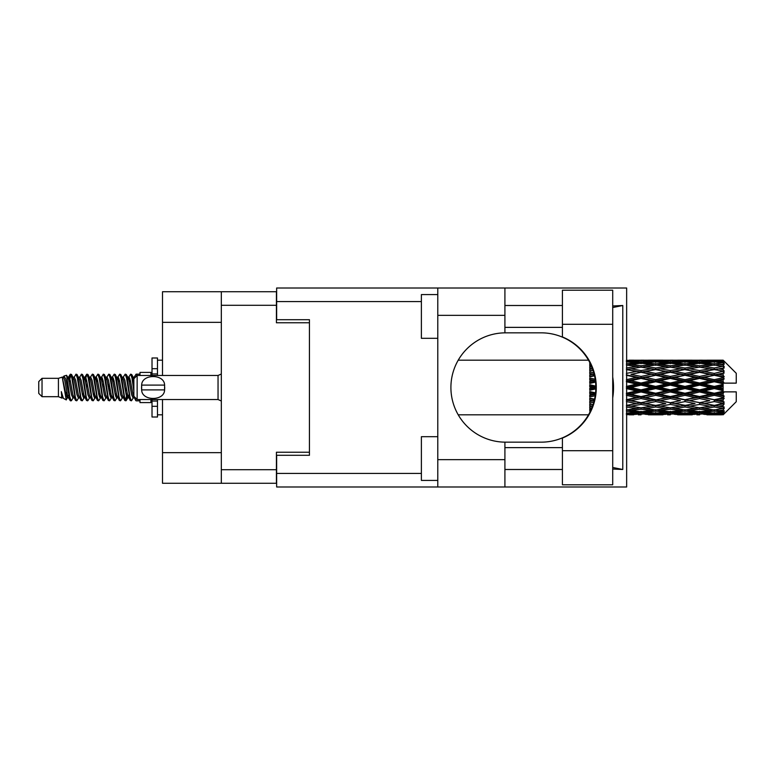 <?xml version="1.0" encoding="UTF-8"?>
<svg xmlns="http://www.w3.org/2000/svg" width="775" height="775" viewBox="0 0 775 775"><rect width="100%" height="100%" fill="white"/><g stroke="black" fill="none" stroke-linecap="round" stroke-linejoin="round"><path stroke-width="1.16" d="M221.321 322.342L162.508 322.342L162.508 291.729L276.423 291.729L276.423 322.778L309.438 322.778L309.438 319.717L309.438 455.283L276.646 455.283L276.646 473.428L421.387 473.428M309.438 455.283L309.438 452.222L276.423 452.222L276.423 483.271L162.508 483.271L162.508 452.658L221.321 452.658M162.508 322.342L162.508 375.478M162.508 399.522L162.508 452.658M221.321 483.271L221.321 291.729M562.417 450.692L562.417 438.059A54.667 54.667 0 0 0 562.417 336.941L562.417 290.199L612.715 290.199L612.715 484.801L562.417 484.801L562.417 450.692L612.715 450.692M562.417 305.505L504.913 305.505M562.417 327.37L504.913 327.37M562.417 447.63L504.913 447.63M562.417 469.495L504.913 469.495M437.788 480.423L421.387 480.423L421.387 436.693L437.788 436.693M437.788 338.307L421.387 338.307L421.387 294.577L437.788 294.577M437.788 459.653L504.913 459.653L504.913 486.991L437.788 486.991L437.788 288.009L504.913 288.009L504.913 315.347L437.788 315.347M504.913 459.653L504.913 442.157A54.667 54.667 0 0 1 450.905 387.5A54.667 54.667 0 0 1 504.913 332.843L504.913 315.347M612.715 305.97L622.78 305.505L622.78 469.495L612.715 467.47M612.715 469.03L622.78 469.495M504.913 486.991L626.646 486.991L626.646 288.009L504.913 288.009M309.438 319.717L276.646 319.717L276.646 288.009L437.788 288.009M437.788 486.991L276.646 486.991L276.646 473.428M504.913 332.843A54.667 54.667 0 0 1 505.571 332.833L541.153 332.833A54.667 54.667 0 0 1 595.81 387.5A54.667 54.667 0 0 1 541.153 442.167L505.571 442.167A54.667 54.667 0 0 1 504.913 442.157M612.715 397.953A67.783 67.783 0 0 0 612.715 377.047M622.78 305.505L612.715 307.53M42.034 396.684L42.034 378.316L38.75 381.6L38.75 393.4L42.034 396.684L58.425 396.684L61.845 398.098L62.465 397.449L61.971 397.875L63.337 397.875M42.034 378.316L58.425 378.316L58.425 396.684M139.984 399.522L139.984 402.583L150.922 402.583L150.922 399.522M58.425 378.316L62.232 377.154L66.253 399.919L63.366 398.331L61.312 391.637L61.845 398.098M66.795 391.695L66.078 394.901M66.253 399.919L68.801 394.853M63.967 376.02L66.582 375.294L68.462 387.5L68.462 392.605L65.817 379.043L63.967 376.02L62.833 377.551L63.337 377.125L64.703 380.157L67.435 394.843L68.307 397.449L69.246 397.527M122.963 377.551L125.172 374.16L126.538 378.064L130.248 400.501L131.702 400.501L133.717 397.091M125.172 374.16L126.238 374.499L127.216 378.064L129.958 396.936L131.324 400.84M128.243 377.909L130.636 374.16L132.002 378.064L133.862 391.259M134.782 397.158L136.1 400.84L139.984 400.84M68.462 392.605L70.506 400.84L71.581 400.501L73.586 397.091M68.462 387.5L69.828 396.936L71.193 400.84M68.801 380.147L70.506 374.16L71.872 378.064L75.592 400.501L77.045 400.501L78.866 397.449M70.506 374.16L71.581 374.499L72.559 378.064L75.291 396.936L76.657 400.84M72.898 377.125L74.264 377.125L75.979 374.16L77.345 378.064L81.055 400.501L82.508 400.501L84.514 397.091M82.896 396.422L83.438 392.973M75.979 374.16L77.045 374.499L78.023 378.064L80.755 396.936L82.121 400.84M83.38 397.527L83.836 394.853M78.362 377.125L79.728 377.125L81.443 374.16L82.809 378.064L86.519 400.501L87.972 400.501L89.793 397.449M81.443 374.16L82.508 374.499L83.487 378.064L86.228 396.936L87.594 400.84M85.192 380.147L86.907 374.16L88.273 378.064L91.992 400.501L93.446 400.501L95.257 397.449M93.823 396.422L94.366 392.973M86.907 374.16L87.972 374.499L88.96 378.064L91.692 396.936L93.058 400.84M94.317 397.527L94.763 394.853M90.171 377.551L92.37 374.16L93.736 378.064L97.456 400.501L98.909 400.501L100.915 397.091M99.297 396.422L99.839 392.973M92.37 374.16L93.446 374.499L94.424 378.064L97.156 396.936L98.522 400.84M99.781 397.527L100.237 394.853M95.451 377.909L97.844 374.16L99.21 378.064L102.92 400.501L104.373 400.501L106.194 397.449M97.844 374.16L98.909 374.499L99.888 378.064L102.62 396.936L103.986 400.84M100.227 377.125L101.602 377.125L103.308 374.16L104.673 378.064L108.384 400.501L109.837 400.501L111.842 397.091M110.224 396.422L110.767 392.973M103.308 374.16L104.373 374.499L105.352 378.064L108.093 396.936L109.459 400.84M110.709 397.527L111.164 394.853M106.562 377.551L108.771 374.16L110.137 378.064L113.857 400.501L115.31 400.501L117.316 397.091M115.688 396.422L116.231 392.973M108.771 374.16L109.837 374.499L110.825 378.064L113.557 396.936L114.923 400.84M116.182 397.527L116.638 394.853M111.842 377.909L114.235 374.16L115.601 378.064L119.321 400.501L120.774 400.501L122.595 397.449M114.235 374.16L115.31 374.499L116.289 378.064L119.021 396.936L120.387 400.84M117.316 377.909L119.708 374.16L121.074 378.064L124.785 400.501L126.238 400.501L127.565 394.853M125.511 400.568L127.168 392.973M119.708 374.16L120.774 374.499L121.753 378.064L124.484 396.936L125.85 400.84M69.198 382.027L70.854 374.432M85.589 382.027L86.141 378.578M96.129 380.147L96.584 377.473M96.526 382.027L97.069 378.578M101.593 380.147L102.048 377.473M101.99 382.027L102.532 378.578M112.53 380.147L112.985 377.473M112.927 382.027L113.47 378.578M117.994 380.147L118.449 377.473M118.391 382.027L118.933 378.578M128.931 380.147L129.377 377.473M129.328 382.027L129.871 378.578M130.636 374.16L131.702 374.499L132.69 378.064L133.862 385.998M718.842 387.5L723.133 386.493L723.133 388.507L718.842 387.5L714.269 387.5L670.317 397.158L626.374 405.461L630.947 406.207L641.032 404.424L651.097 406.207L641.032 407.863L626.646 405.509M689.556 387.5L699.622 385.136L709.706 387.5L699.622 389.864L689.556 387.5L684.984 387.5L626.374 400.142L630.947 400.665L641.032 398.553L651.097 400.665L641.032 402.69L630.947 400.665M660.261 387.5L670.317 385.136L680.402 387.5L670.317 389.864L660.261 387.5L655.679 387.5L626.374 394.029L630.947 394.301L641.032 391.985L651.097 394.301L641.032 396.558L630.947 394.301M630.947 387.5L641.032 385.136L651.097 387.5L641.032 389.864L630.947 387.5L626.374 387.5L641.032 384.216L636.459 384.071L626.374 386.425M589.756 412.494L589.756 413.288M590.589 410.818L589.756 410.915L590.056 411.922M591.325 409.19L589.756 408.968L589.756 410.227L590.802 410.363M593.04 404.686L589.756 404.085L589.756 405.732L592.507 406.207L589.756 406.672L589.756 408.144L591.897 407.815M594.551 399.183L589.756 398.156L589.756 400.094L592.507 400.665L589.756 401.227L589.756 403.039L593.786 402.254M595.549 392.896L589.756 391.559L589.756 393.671L592.507 394.301L589.756 394.921L589.756 396.965L595.181 395.754M595.791 386.124L589.756 384.71L589.756 386.851L592.507 387.5L589.756 388.149L589.756 390.29L595.791 388.876M595.181 379.246L589.756 378.035L589.756 380.079L592.507 380.699L589.756 381.329L589.756 383.441L595.549 382.104M593.786 372.746L589.756 371.961L589.756 373.773L592.507 374.335L589.756 374.906L589.756 376.844L594.551 375.817M591.897 367.185L589.756 366.856L589.756 368.328L592.507 368.793L589.756 369.268L589.756 370.915L593.04 370.314M590.802 364.637L589.756 364.773L589.756 366.032L591.325 365.81M590.056 363.078L589.756 364.085L590.589 364.182M589.756 361.702L589.756 362.497M723.133 360.181L724.228 361.266L723.133 360.181L718.842 360.22L723.133 360.181M723.133 360.598L714.269 361.198L704.204 360.656L723.133 360.598L724.228 361.547L723.133 360.307M723.133 361.218L723.133 361.838L718.842 361.508L723.133 361.218L724.228 361.944L723.133 360.704M723.133 362.652L714.269 363.863L704.204 362.768L714.269 361.857L723.133 362.652L724.228 363.33L723.133 361.838M723.133 363.901L723.133 364.977L718.842 364.424L724.228 364.231L723.133 362.894M723.133 366.255L714.269 368.018L704.204 366.439L714.269 365.015L724.228 366.623L723.133 364.977M723.133 368.067L723.133 369.539L718.842 368.793L724.228 367.97L723.133 366.623M723.133 371.206L714.269 373.405L704.204 371.438L714.269 369.588L724.228 371.235L723.133 369.539M723.133 373.463L723.133 375.226L718.842 374.335L724.228 372.949L723.133 371.671M723.133 377.173L723.133 377.706L714.269 379.673L704.204 377.435L714.269 375.284L723.133 377.173L724.228 376.863L723.133 375.226M723.133 379.731L723.133 381.678L718.842 380.699L723.133 379.731L724.228 378.83L723.133 377.706M723.133 383.79L723.133 384.361L714.269 386.425L704.204 384.071L714.269 381.746L723.133 383.79L723.133 383.131L724.199 383.131L723.133 381.678M724.199 383.131L736.25 383.131L736.25 373.288L723.734 360.772M723.133 386.493L723.133 384.361M723.133 390.639L723.133 391.21L714.269 393.254L704.204 390.929L714.269 388.575L723.133 390.639L723.133 388.507M723.734 414.228L736.25 401.712L736.25 391.869L723.133 391.869L723.133 391.21M723.133 393.322L723.133 395.269L718.842 394.301L723.133 393.322L724.199 391.869M723.133 397.294L723.133 397.827L714.269 399.716L704.204 397.565L714.269 395.327L723.133 397.294L724.228 396.17L723.133 395.269M723.133 399.774L723.133 401.537L718.842 400.665L723.133 399.774L724.228 398.137L723.133 397.827M723.133 403.329L714.269 405.412L704.204 403.562L714.269 401.595L723.133 403.329L724.228 402.051L723.133 401.537M723.133 405.461L723.133 406.933L718.842 406.207L723.133 405.461L724.228 403.765L723.133 403.794M723.133 408.377L714.269 409.985L704.204 408.561L714.269 406.982L723.133 408.377L724.228 407.03L723.133 406.933M723.133 410.023L723.133 411.099L718.842 410.576L723.133 410.023L724.228 408.377L723.133 408.745M723.133 412.106L714.269 413.143L704.204 412.232L714.269 411.137L723.133 412.106L724.228 410.769L723.133 411.099M723.133 413.162L723.133 413.782L718.842 413.492L723.133 413.162L724.228 411.67L723.133 412.348M706.955 414.809L714.269 414.828L704.204 414.344L714.269 413.802L723.133 414.296L724.228 413.056L723.133 413.782M723.133 414.296L714.269 414.693M723.133 414.693L718.842 414.78L723.133 414.693L724.228 413.453L723.133 414.402M724.228 413.734L723.133 414.819L724.228 413.734M629.126 414.828L633.698 414.809M648.346 414.809L663.012 414.809M641.032 414.828L638.28 414.828M626.374 413.802L636.459 414.344L626.374 414.693M638.048 413.957L636.459 414.344M630.172 414.586L630.947 414.78M641.032 414.528L641.032 413.269M651.872 414.586L651.097 414.78M655.679 414.828L645.594 414.344L655.679 413.802L665.754 414.344L655.679 414.693M677.65 414.809L692.298 414.809M670.317 414.828L667.575 414.828M641.032 414.121L630.947 413.492L641.032 412.668L651.097 413.492L641.032 414.121M626.374 411.137L636.459 412.232L626.374 413.143M639.414 411.573L636.459 412.232M628.641 412.949L630.947 413.492M641.032 412.668L641.032 411.244M653.403 412.949L651.097 413.492M644.015 413.957L645.594 414.344M655.679 413.802L655.679 412.455M667.343 413.957L665.754 414.344M659.486 414.586L660.261 414.78M670.317 414.528L670.317 413.269M681.177 414.586L680.402 414.78M684.984 414.828L674.899 414.344L684.984 413.802L695.039 414.344L684.984 414.693M714.269 414.828L721.593 414.809M699.622 414.828L696.87 414.828M670.317 414.121L660.261 413.492L670.317 412.668L680.402 413.492L670.317 414.121M655.679 413.143L645.594 412.232L655.679 411.137L665.754 412.232L655.679 413.143M641.032 411.757L630.947 410.576L641.032 409.229L651.097 410.576L641.032 411.757M626.374 406.982L636.459 408.561L626.374 409.985M641.032 409.229L641.032 407.718L636.459 408.561M627.382 409.849L630.947 410.576M654.662 409.849L651.097 410.576M642.649 411.573L645.594 412.232M655.679 411.137L655.679 409.655M668.709 411.573L665.754 412.232M657.946 412.949L660.261 413.492M670.317 412.668L670.317 411.244M682.717 412.949L680.402 413.492M673.301 413.957L674.899 414.344M684.984 413.802L684.984 412.455M696.638 413.957L695.039 414.344M688.781 414.586L689.556 414.78M699.622 414.528L699.622 413.269M710.481 414.586L709.706 414.78M699.622 414.121L689.556 413.492L699.622 412.668L709.706 413.492L699.622 414.121M684.984 413.143L674.899 412.232L684.984 411.137L695.039 412.232L684.984 413.143M670.317 411.757L660.261 410.576L670.317 409.229L680.402 410.576L670.317 411.757M655.679 409.985L645.594 408.561L655.679 406.982L665.754 408.561L655.679 409.985M626.374 401.595L636.459 403.562L626.374 405.412M594.192 400.704L589.756 401.557M594.251 400.462L592.507 400.665M641.032 404.424L641.032 402.923L636.459 403.562M655.679 406.982L655.679 405.461L651.097 406.207L655.679 405.461L660.261 406.207L670.317 404.424L680.402 406.207L670.317 407.863L641.032 402.923L645.594 403.562L655.679 401.595L665.754 403.562L655.679 405.412L645.594 403.562M641.032 407.718L645.594 408.561M670.317 409.229L670.317 407.718L665.754 408.561M656.687 409.849L660.261 410.576M683.967 409.849L680.402 410.576M671.935 411.573L674.899 412.232M684.984 411.137L684.984 409.655M698.004 411.573L695.039 412.232M687.251 412.949L689.556 413.492M699.622 412.668L699.622 411.244M712.012 412.949L709.706 413.492M702.615 413.957L704.204 414.344M714.269 413.802L714.269 412.455M718.067 414.586L718.842 414.78M699.622 411.757L689.556 410.576L699.622 409.229L709.706 410.576L699.622 411.757M684.984 409.985L674.899 408.561L684.984 406.982L695.039 408.561L684.984 409.985M626.374 395.327L636.459 397.565L626.374 399.716M595.374 394.397L589.756 395.608M595.413 394.117L592.507 394.301M641.032 398.553L641.032 397.158L636.459 397.565M641.032 402.69L626.374 400.142M655.679 401.595L655.679 400.142L651.097 400.665M655.679 405.412L665.754 403.562M670.317 404.424L670.317 402.923L674.899 403.562L684.984 401.595L695.039 403.562L684.984 405.412L674.899 403.562M684.984 406.982L684.984 405.461L680.402 406.207L684.984 405.461L689.556 406.207L699.622 404.424L709.706 406.207L699.622 407.863L655.679 400.142L660.261 400.665L670.317 398.553L680.402 400.665L670.317 402.69L660.261 400.665M670.317 407.718L674.899 408.561M699.622 409.229L699.622 407.718L695.039 408.561M685.991 409.849L689.556 410.576M713.262 409.849L709.706 410.576M701.239 411.573L704.204 412.232M714.269 411.137L714.269 409.655M716.536 412.949L718.842 413.492M655.679 399.716L645.594 397.565L655.679 395.327L665.754 397.565L655.679 400.142L641.032 397.158L645.594 397.565M626.374 388.575L636.459 390.929L626.374 393.254M595.81 387.791L589.756 389.147M595.81 387.5L592.507 387.5M641.032 391.985L641.032 390.784L636.459 390.929M641.032 396.558L641.032 397.158L626.374 394.029M655.679 395.327L655.679 394.029L651.097 394.301M670.317 398.553L670.317 397.158L665.754 397.565M670.317 402.69L680.402 400.665M684.984 401.595L684.984 400.142L689.556 400.665L699.622 398.553L709.706 400.665L699.622 402.69L689.556 400.665M684.984 405.412L695.039 403.562M699.622 404.424L699.622 402.923L704.204 403.562M714.269 406.982L714.269 405.461L710.617 406.052L714.269 405.461L718.842 406.207L670.317 397.158L674.899 397.565L684.984 395.327L695.039 397.565L684.984 399.716L674.899 397.565M699.622 407.718L704.204 408.561M715.286 409.849L718.842 410.576M670.317 396.558L660.261 394.301L670.317 391.985L680.402 394.301L670.317 396.558L670.317 397.158L655.679 394.029L660.261 394.301M655.679 393.254L645.594 390.929L655.679 388.575L665.754 390.929L655.679 393.254L655.679 394.029L641.032 390.784L645.594 390.929M626.374 381.746L636.459 384.071M595.462 381.329L589.756 382.588M595.413 380.883L592.507 380.699M641.032 385.136L641.032 384.216L645.594 384.071L655.679 381.746L665.754 384.071L655.679 386.425L645.594 384.071M641.032 389.864L641.032 390.784L626.374 387.5M655.679 388.575L655.679 387.5L651.097 387.5M670.317 391.985L670.317 390.784L665.754 390.929M684.984 395.327L684.984 394.029L680.402 394.301M684.984 399.716L699.622 397.158L695.039 397.565M699.622 398.553L699.622 397.158L704.204 397.565M699.622 402.69L709.706 400.665M714.269 401.595L714.269 400.142L718.842 400.665M714.269 405.412L724.228 403.765M699.622 396.558L689.556 394.301L699.622 391.985L709.706 394.301L699.622 396.558L699.622 397.158L684.984 394.029L689.556 394.301M684.984 393.254L674.899 390.929L684.984 388.575L695.039 390.929L684.984 393.254L684.984 394.029L670.317 390.784L674.899 390.929M641.032 383.015L630.947 380.699L641.032 378.442L651.097 380.699L641.032 383.015L641.032 384.216L626.374 380.971L630.947 380.699M626.374 375.284L636.459 377.435L626.374 379.673M594.454 375.381L589.756 376.33M594.251 374.538L592.507 374.335M641.032 378.442L641.032 377.842L626.374 380.971M641.032 376.447L630.947 374.335L641.032 372.31L651.097 374.335L641.032 376.447L641.032 377.842L636.459 377.435M655.679 381.746L655.679 380.971L641.032 384.216L655.679 387.5L655.679 386.425M655.679 379.673L645.594 377.435L655.679 375.284L665.754 377.435L655.679 379.673L655.679 380.971L651.097 380.699M670.317 385.136L670.317 384.216L655.679 387.5L670.317 390.784L670.317 389.864M670.317 383.015L660.261 380.699L670.317 378.442L680.402 380.699L670.317 383.015L670.317 384.216L665.754 384.071M684.984 388.575L684.984 387.5L680.402 387.5M699.622 391.985L699.622 390.784L695.039 390.929M714.269 395.327L714.269 394.029L699.622 397.158L714.269 399.716M714.269 393.254L714.269 394.029L709.706 394.301M724.228 398.137L714.269 400.142L724.228 402.051M684.984 386.425L674.899 384.071L684.984 381.746L695.039 384.071L684.984 386.425L684.984 387.5L670.317 384.216L674.899 384.071M626.374 369.588L636.459 371.438L626.374 373.405M593.011 370.218L589.756 370.779M641.032 372.31L630.947 374.335M641.032 370.576L630.947 368.793L641.032 367.137L651.097 368.793L641.032 370.576L641.032 372.077L636.459 371.438M655.679 375.284L641.032 377.842L645.594 377.435M655.679 373.405L645.594 371.438L655.679 369.588L665.754 371.438L655.679 373.405L655.679 374.858L651.097 374.335M670.317 378.442L670.317 377.842L655.679 380.971L660.261 380.699M670.317 376.447L660.261 374.335L670.317 372.31L680.402 374.335L670.317 376.447L670.317 377.842L665.754 377.435M684.984 381.746L684.984 380.971L670.317 384.216L626.374 374.858M684.984 379.673L674.899 377.435L684.984 375.284L695.039 377.435L684.984 379.673L684.984 380.971L680.402 380.699M699.622 385.136L699.622 384.216L684.984 387.5L699.622 390.784L704.204 390.929M699.622 383.015L689.556 380.699L699.622 378.442L709.706 380.699L699.622 383.015L699.622 384.216L695.039 384.071M699.622 389.864L699.622 390.784L714.269 394.029L718.842 394.301M714.269 388.575L714.269 387.5L709.706 387.5M724.053 391.869L714.269 394.029L724.228 396.17M626.374 365.015L636.459 366.439L626.374 368.018M655.679 369.588L641.032 372.077L626.374 369.539L630.947 368.793L626.646 369.491M641.032 365.771L630.947 364.424L641.032 363.243L651.097 364.424L641.032 365.771L641.032 367.282L636.459 366.439M670.317 372.31L651.097 368.793L655.679 369.539L670.317 367.137L680.402 368.793L670.317 370.576L660.261 368.793L655.679 369.539L655.679 368.018L645.594 366.439L655.679 365.015L665.754 366.439L655.679 368.018M670.317 370.576L670.317 372.077L655.679 374.858L641.032 372.077L645.594 371.438M684.984 369.588L695.039 371.438L684.984 373.405L674.899 371.438L684.984 369.539L670.317 372.077L665.754 371.438M684.984 375.284L670.317 377.842L655.679 374.858L660.261 374.335M684.984 373.405L684.984 374.858L680.402 374.335M699.622 378.442L699.622 377.842L684.984 380.971L670.317 377.842L674.899 377.435M699.622 376.447L689.556 374.335L699.622 372.31L709.706 374.335L699.622 376.447L699.622 377.842L695.039 377.435M714.269 381.746L714.269 380.971L699.622 384.216L684.984 380.971L689.556 380.699M714.269 379.673L714.269 380.971L709.706 380.699M714.269 386.425L714.269 387.5L699.622 384.216L704.204 384.071M723.133 385.504L714.269 387.5L723.133 389.496M626.374 361.857L636.459 362.768L626.374 363.863M639.414 363.427L636.459 362.768M627.382 365.151L630.947 364.424M654.662 365.151L651.097 364.424M641.032 367.282L645.594 366.439M670.317 365.771L660.261 364.424L670.317 363.243L680.402 364.424L670.317 365.771L670.317 367.282L665.754 366.439M699.622 372.31L680.402 368.793L684.984 369.539L699.622 367.137L709.706 368.793L699.622 370.576L689.556 368.793L684.984 369.539L684.984 368.018L674.899 366.439L684.984 365.015L695.039 366.439L684.984 368.018M699.622 370.576L699.622 372.077L684.984 374.858L670.317 372.077L674.899 371.438M714.269 369.588L699.622 372.077L695.039 371.438M714.269 375.284L699.622 377.842L684.984 374.858L689.556 374.335M714.269 373.405L714.269 374.858L709.706 374.335M724.228 378.83L714.269 380.971L699.622 377.842L704.204 377.435M724.053 383.131L714.269 380.971L718.842 380.699M655.679 363.863L645.594 362.768L655.679 361.857L665.754 362.768L655.679 363.863L655.679 365.345M641.032 362.332L630.947 361.508L641.032 360.879L651.097 361.508L641.032 362.332L641.032 363.756M626.374 360.307L636.459 360.656L626.374 361.198M638.048 361.043L636.459 360.656M628.641 362.051L630.947 361.508M653.403 362.051L651.097 361.508M642.649 363.427L645.594 362.768M668.709 363.427L665.754 362.768M656.687 365.151L660.261 364.424M683.967 365.151L680.402 364.424M670.317 367.282L674.899 366.439M699.622 365.771L689.556 364.424L699.622 363.243L709.706 364.424L699.622 365.771L699.622 367.282L695.039 366.439M724.228 371.235L709.706 368.793L714.269 369.539L717.931 368.948L714.269 369.539L714.269 368.018M724.228 372.949L714.269 374.858L699.622 372.077L704.204 371.438M724.228 376.863L714.269 374.858L718.842 374.335M684.984 363.863L674.899 362.768L684.984 361.857L695.039 362.768L684.984 363.863L684.984 365.345M670.317 362.332L660.261 361.508L670.317 360.879L680.402 361.508L670.317 362.332L670.317 363.756M655.679 361.198L645.594 360.656L665.754 360.656L655.679 361.198L655.679 362.545M641.032 360.472L630.947 360.22L651.097 360.22L641.032 360.472L641.032 361.731M641.032 360.172L643.783 360.172M633.698 360.191L629.126 360.172M630.172 360.414L630.947 360.22M651.872 360.414L651.097 360.22M644.015 361.043L645.594 360.656M667.343 361.043L665.754 360.656M657.946 362.051L660.261 361.508M682.717 362.051L680.402 361.508M671.935 363.427L674.899 362.768M698.004 363.427L695.039 362.768M685.991 365.151L689.556 364.424M713.262 365.151L709.706 364.424M699.622 367.282L704.204 366.439M699.622 362.332L689.556 361.508L699.622 360.879L709.706 361.508L699.622 362.332L699.622 363.756M684.984 361.198L674.899 360.656L695.039 360.656L684.984 361.198L684.984 362.545M670.317 360.472L660.261 360.22L680.402 360.22L670.317 360.472L670.317 361.731M670.317 360.172L673.068 360.172M663.012 360.191L648.346 360.191M659.486 360.414L660.261 360.22M681.177 360.414L680.402 360.22M673.301 361.043L674.899 360.656M696.638 361.043L695.039 360.656M687.251 362.051L689.556 361.508M712.012 362.051L709.706 361.508M701.239 363.427L704.204 362.768M714.269 363.863L714.269 365.345M715.286 365.151L718.842 364.424M699.622 360.472L689.556 360.22L709.706 360.22L699.622 360.472L699.622 361.731M699.622 360.172L702.373 360.172M692.298 360.191L677.65 360.191M688.781 360.414L689.556 360.22M710.481 360.414L709.706 360.22M702.615 361.043L704.204 360.656M714.269 361.198L714.269 362.545M716.536 362.051L718.842 361.508M721.593 360.191L706.955 360.191M718.067 360.414L718.842 360.22M133.901 377.551L136.1 374.16L136.943 375.672M139.984 375.478L139.984 372.417L150.922 372.417L150.922 375.478M61.312 397.158L61.971 397.875M67.163 377.26L67.929 377.551L68.801 380.157L71.532 394.843L72.898 397.875L73.392 397.449M77.045 374.499L79.728 380.157L82.47 394.843L83.836 397.875L84.33 397.449M86.567 387.5L87.246 383.528M87.972 374.499L90.665 380.157L93.397 394.843L94.763 397.875L96.129 397.875M98.909 374.499L101.602 380.157L104.334 394.843L105.7 397.875L107.066 397.875M108.432 387.5L109.11 383.528M109.837 374.499L112.53 380.157L115.262 394.843L116.628 397.875L117.132 397.449M120.774 374.499L123.467 380.157L126.199 394.843L127.565 397.875L128.931 394.853M131.702 374.499L133.988 378.636M61.312 391.637L63.366 398.331M68.113 377.909L68.801 377.125L70.167 380.157L72.898 394.843L75.592 400.501M79.728 377.125L81.104 380.157L83.836 394.843L86.519 400.501M89.299 377.125L90.665 377.125L92.031 380.157L94.763 394.843L97.456 400.501M101.602 377.125L102.968 380.157L105.7 394.843L108.384 400.501M109.11 391.472L109.798 387.5M112.036 377.551L112.53 377.125L113.896 380.157L116.628 394.843L119.321 400.501M122.092 377.125L123.467 377.125L124.833 380.157L127.565 394.843L130.248 400.501M133.029 377.125L134.957 377.657M62.232 377.154L66.069 394.843L67.435 397.875L67.929 397.449M71.581 374.499L74.264 380.157L76.996 394.843L78.362 397.875L79.728 397.875M82.508 374.499L85.202 380.157L87.933 394.843L89.299 397.875L90.665 397.875M93.446 374.499L96.129 380.157L98.861 394.843L100.227 397.875L100.731 397.449M102.968 387.5L103.647 383.528M104.373 374.499L107.066 380.157L109.798 394.843L111.164 397.875L111.658 397.449M115.31 374.499L117.994 380.157L120.726 394.843L122.092 397.875L123.467 397.875M128.437 377.551L128.931 377.125L127.565 377.125L128.931 380.157L131.663 394.843L133.029 397.875L133.523 397.449M74.264 377.125L75.63 380.157L78.362 394.843L81.055 400.501M83.836 380.147L85.202 377.125L86.567 380.157L89.299 394.843L91.992 400.501M95.635 377.551L96.129 377.125L97.495 380.157L100.227 394.843L102.92 400.501M105.7 377.125L107.066 377.125L108.432 380.157L111.164 394.843L113.857 400.501M116.628 377.125L117.994 377.125L119.36 380.157L122.092 394.843L124.785 400.501M125.511 391.472L126.199 387.5M128.931 377.125L130.297 380.157L133.029 394.843L135.722 400.501M589.756 363.049L589.756 364.512M589.756 366.856L589.756 368.377M589.756 371.961L589.756 373.773M594.192 374.296L589.756 373.443M589.756 378.035L589.756 380.079M595.374 380.603L589.756 379.392M589.756 384.71L589.756 386.851M595.81 387.209L589.756 385.853M589.756 391.559L589.756 393.671M595.462 393.671L589.756 392.412M589.756 398.156L589.756 400.094M594.454 399.619L589.756 398.67M589.756 404.085L589.756 405.732M593.011 404.782L589.756 404.221M589.756 408.968L589.756 410.227M157.48 375.478L157.48 368.687L152.016 368.687L152.016 357.982L157.48 357.982L157.48 373.947L152.016 373.947L152.016 375.478M152.016 399.522L152.016 417.018L157.48 417.018L157.48 406.313L152.016 406.313M152.016 401.053L157.48 401.053L157.48 406.313L157.48 399.522M152.016 368.687L152.016 373.947M137.146 375.478L133.862 378.752L133.862 396.248L137.146 399.522L137.146 375.478L218.046 375.478L221.321 373.996M141.544 386.396L141.66 385.097C141.767 373.734 164.494 373.705 164.591 385.097L164.658 385.737M141.515 387.5L141.66 389.903L141.66 385.097L164.591 385.097L164.591 389.903C164.503 401.276 141.748 401.285 141.66 389.903L164.591 389.903L164.736 387.5M221.321 469.718L276.423 469.718M276.423 305.282L221.321 305.282M421.387 301.572L276.646 301.572M562.417 324.308L612.715 324.308M221.321 401.004L218.046 399.522L218.046 375.478M458.228 414.828L588.487 414.828M458.228 360.172L588.487 360.172M652.918 414.828L658.43 414.828M682.232 414.828L687.735 414.828M711.528 414.828L717.02 414.828M652.918 360.172L658.43 360.172M682.232 360.172L687.735 360.172M711.528 360.172L717.02 360.172M136.1 374.16L139.984 374.16M66.582 375.294L67.929 377.551M126.238 400.501L128.059 397.449M67.435 377.125L68.801 377.125M72.898 397.875L74.264 397.875M83.836 397.875L85.202 397.875M111.164 377.125L112.53 377.125M116.628 397.875L117.994 397.875M127.565 397.875L128.931 397.875M68.307 377.551L70.128 374.499M126.238 374.499L128.059 377.551M61.971 377.125L63.337 377.125M67.435 397.875L68.801 397.875M83.836 377.125L85.202 377.125M94.763 377.125L96.129 377.125M100.227 397.875L101.602 397.875M111.164 397.875L112.53 397.875M133.029 397.875L134.395 397.875M68.307 397.449L70.128 400.501M84.698 377.551L86.519 374.499M157.48 414.828L162.508 414.828M157.48 360.172L162.508 360.172M218.046 399.522L137.146 399.522"/></g></svg>
